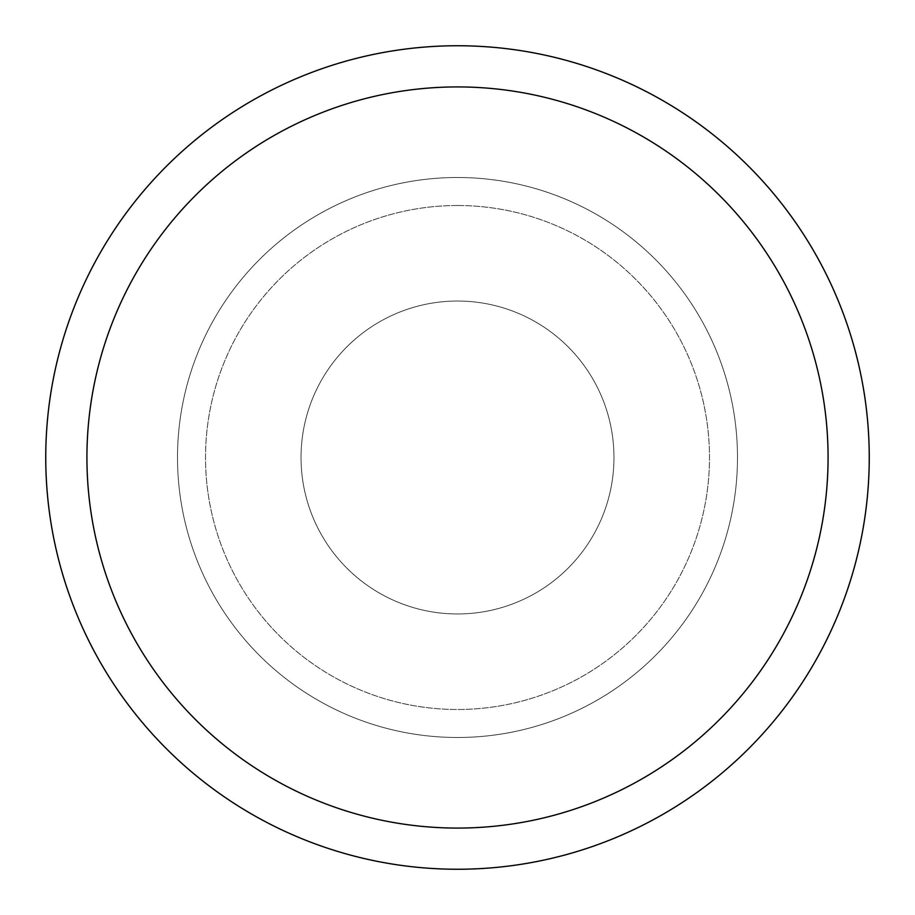 <?xml version="1.0" encoding="UTF-8"?>
<svg xmlns="http://www.w3.org/2000/svg" width="915" height="915" viewBox="0 0 915 915"><rect width="100%" height="100%" fill="white"/><g stroke="black" fill="none" stroke-linecap="round" stroke-linejoin="round"><path stroke-width="0.69" stroke-dasharray="4.58 3.43" d="M457.5 301.035A156.465 156.465 0 0 1 613.965 457.5A156.465 156.465 0 0 1 457.5 613.965A156.465 156.465 0 0 1 301.035 457.5A156.465 156.465 0 0 1 457.5 301.035A156.465 156.465 0 0 1 613.965 457.5A156.465 156.465 0 0 1 457.5 613.965A156.465 156.465 0 0 1 301.035 457.5A156.465 156.465 0 0 1 457.5 301.035A156.465 156.465 0 0 1 613.965 457.5A156.465 156.465 0 0 1 457.5 613.965A156.465 156.465 0 0 1 301.035 457.5A156.465 156.465 0 0 1 457.5 301.035A156.465 156.465 0 0 1 613.965 457.5A156.465 156.465 0 0 1 457.5 613.965A156.465 156.465 0 0 1 301.035 457.5A156.465 156.465 0 0 1 457.5 301.035M457.5 205.509A251.991 251.991 0 0 1 709.491 457.5A251.991 251.991 0 0 1 457.5 709.491A251.991 251.991 0 0 1 205.509 457.5A251.991 251.991 0 0 1 457.5 205.509A251.991 251.991 0 0 1 709.491 457.5A251.991 251.991 0 0 1 457.5 709.491A251.991 251.991 0 0 1 205.509 457.5A251.991 251.991 0 0 1 457.5 205.509M457.5 177.51A279.99 279.99 0 0 1 737.49 457.5A279.99 279.99 0 0 1 457.5 737.49A279.99 279.99 0 0 1 177.51 457.5A279.99 279.99 0 0 1 457.5 177.51A279.99 279.99 0 0 1 737.49 457.5A279.99 279.99 0 0 1 457.5 737.49A279.99 279.99 0 0 1 177.51 457.5A279.99 279.99 0 0 1 457.5 177.51A279.99 279.99 0 0 1 737.49 457.5A279.99 279.99 0 0 1 457.5 737.49A279.99 279.99 0 0 1 177.51 457.5A279.99 279.99 0 0 1 457.5 177.51M457.5 45.75A411.75 411.75 0 0 1 869.25 457.5A411.75 411.75 0 0 1 457.5 869.25A411.75 411.75 0 0 1 45.75 457.5A411.75 411.75 0 0 1 457.5 45.75"/><path stroke-width="1.37" d="M457.5 45.75A411.75 411.75 0 0 1 869.25 457.5A411.75 411.75 0 0 1 457.5 869.25A411.75 411.75 0 0 1 45.75 457.5A411.75 411.75 0 0 1 457.5 45.75M457.5 86.925A370.575 370.575 0 0 1 828.075 457.5A370.575 370.575 0 0 1 457.5 828.075A370.575 370.575 0 0 1 86.925 457.5A370.575 370.575 0 0 1 457.5 86.925"/></g></svg>
